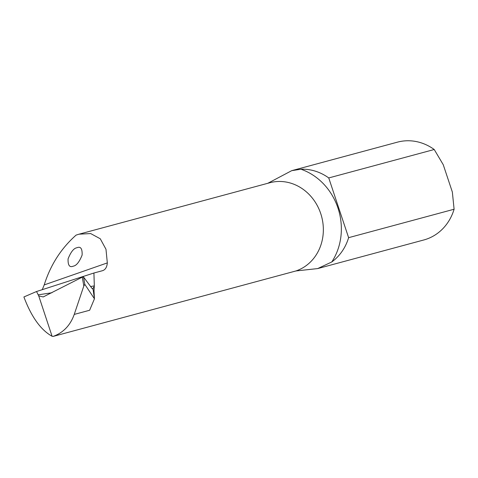 <?xml version="1.0" encoding="UTF-8"?>
<svg xmlns="http://www.w3.org/2000/svg" width="478" height="478" viewBox="0 0 478 478"><rect width="100%" height="100%" fill="white"/><g stroke="black" fill="none" stroke-linecap="round" stroke-linejoin="round"><path stroke-width="0.72" d="M92.093 304.396L89.631 310.258L94.447 298.804L84.821 284.35L83.817 285.981L74.239 314.41C70.326 325.399 63.275 332.736 53.088 336.428L52.084 336.261C40.797 329.999 31.405 316.902 23.9 296.963L36.525 291.52L93.921 273.01L94.315 285.898L94.017 290.893A46.013 41.18 74.9 0 1 93.933 294.538M42.255 289.68L44.209 284.912C50.477 264.979 61.106 248.381 76.11 235.104L79.025 234.184L90.677 233.563L100.266 238.767L105.985 249.277L107.323 262.906C106.929 267.262 105.291 269.867 102.4 270.721L93.921 273.01M267.8 183.295L291.741 170.652L300.931 169.224A59.523 53.267 74.9 0 1 331.78 261.962A50.656 45.332 -105.1 0 0 348.617 237.674L454.1 209.233L452.349 192.048L443.255 164.731L434.227 149.506A50.656 45.332 -105.1 0 0 397.427 142.157L291.741 170.652M348.617 237.674L328.75 177.941A50.656 45.332 -105.1 0 0 300.931 169.224M328.75 177.941L434.227 149.506M331.78 261.962L317.703 268.576L423.801 239.974A50.656 45.332 -105.1 0 0 454.1 209.233M317.703 268.576L295.918 270.96A46.013 41.18 -105.1 0 0 321.252 215.261A46.013 41.18 -105.1 0 0 269.849 182.739L79.025 234.184M53.088 336.428L295.918 270.96M102.77 270.608L102.4 270.721M94.447 298.804L94.017 290.893M76.773 247.771C73.678 248.363 70.78 252.061 68.079 258.873C67.858 265.159 69.495 267.62 72.985 266.264L73.433 266.127C76.522 265.541 79.42 261.848 82.126 255.043C82.359 248.757 80.728 246.284 77.233 247.634L76.773 247.771M94.393 298.433L92.971 288.485L92.368 288.873L83.542 277.025L84.821 284.35M94.226 286.418L92.971 288.485M36.525 291.52L38.73 295.888L43.229 296.934L82.27 277.138L83.542 277.025M38.73 295.888L52.084 336.261M74.239 314.41L89.631 310.258M44.209 284.912L107.323 262.906M38.144 294.836A1055.334 335.867 165.8 0 0 51.935 292.745M90.617 286.525A1055.334 335.867 165.8 0 0 94.315 285.898M83.817 285.981L82.27 277.138"/></g></svg>
